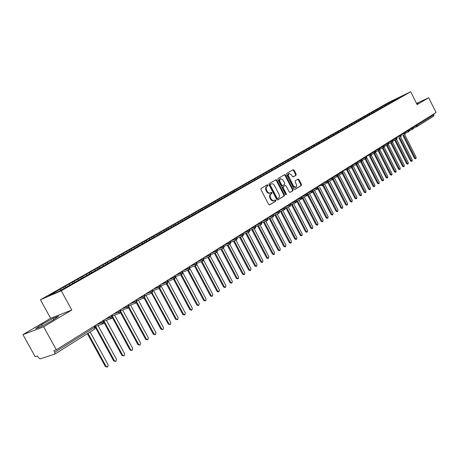 <?xml version="1.0" encoding="UTF-8"?>
<svg xmlns="http://www.w3.org/2000/svg" width="459" height="459" viewBox="0 0 459 459"><rect width="100%" height="100%" fill="white"/><g stroke="black" fill="none" stroke-linecap="round" stroke-linejoin="round"><path stroke-width="0.69" d="M267.976 185.115L267.293 184.77L261.085 188.391L260.93 189.561L268.658 204.387L269.628 204.875L275.779 201.122L275.882 200.308L275.211 199.963L274.275 200.526C273.105 200.933 272.078 200.405 271.2 198.954L270.558 197.726C269.84 196.073 270.001 194.828 271.039 194.002L271.831 193.532L271.935 192.717L271.258 192.373L270.34 192.912C269.158 193.325 268.119 192.797 267.23 191.334L266.587 190.106C265.87 188.448 266.036 187.209 267.075 186.388L267.872 185.924L267.976 185.115M270.213 192.969L269.743 193.176C268.567 193.589 267.528 193.061 266.639 191.598L265.996 190.37C265.279 188.712 265.445 187.473 266.484 186.658L267.281 186.193L267.385 185.384L266.891 185.006M269.37 204.926L275.182 201.375L275.285 200.56L274.838 200.193M274.132 200.589L273.679 200.784C272.508 201.185 271.487 200.663 270.603 199.212L269.961 197.99C269.249 196.332 269.41 195.092 270.443 194.266L271.235 193.79L271.338 192.981L270.867 192.602M296.032 175.275L296.164 174.162L294.093 170.157L293.169 169.669L286.697 173.445L286.559 174.563L294.007 188.942L294.965 189.412L301.334 185.522L301.46 184.409L298.964 179.584L298.046 179.096L295.292 180.748L295.16 181.867L296.749 185.321L296.422 186.939L295.963 187.329L293.502 186.027L288.241 175.263L289.032 173.536L291.528 174.85L292.343 176.417L293.272 176.91L296.032 175.275L295.441 175.539L295.567 174.426L293.502 170.432L292.785 169.893M43.634 326.774L71.805 310.014L50.622 318.288L22.95 334.634L43.634 326.774L56.331 349.798L53.875 350.607L54.793 352.277L94.634 327.319L94.043 326.229M71.805 310.014L61.271 290.776L410.702 91.743L417.139 104.6L428.677 97.738L436.05 112.501L56.331 349.798M276.915 180.209L275.951 179.716L269.192 183.663L269.043 184.816L276.679 199.499L277.638 199.986L284.328 195.907L284.465 194.759L276.915 180.209L276.318 180.479L275.578 179.934M278.045 178.494L284.626 174.649L285.596 175.131L293.054 189.527L292.922 190.657L290.111 192.367L289.181 191.885L286.146 186.021L285.171 185.551L283.306 186.664L283.169 187.806L286.347 193.927L286.221 194.748L285.567 194.404L277.902 179.635L278.045 178.494M61.271 290.776L40.438 299.779L388.297 102.609L410.702 91.743M69.016 284.293L70.026 285.016L58.523 291.557L48.815 295.757L58.614 289.985L231.801 191.736L233.539 190.927L234.486 191.466L236.293 190.623L398.165 98.513M234.497 191.455L70.015 285.022M233.539 190.927L236.213 189.406L237.32 190.037M238.353 189.263L237.848 188.305L234.474 190.221L236.213 189.406M237.848 188.305L242.226 185.993L243.333 186.618M244.314 185.878L243.815 184.92L240.487 186.807L242.226 185.993M243.815 184.92L248.153 182.63L249.26 183.244M250.195 182.544L249.696 181.586L246.408 183.445L248.153 182.63M249.696 181.586L253.999 179.314L255.101 179.922M256.053 179.377L255.491 178.293L252.255 180.129L253.999 179.314M255.491 178.293L259.76 176.044L260.855 176.646M261.768 176.13L261.205 175.051L258.015 176.864L259.76 176.044M261.205 175.051L265.44 172.819L266.536 173.416M267.396 172.923L266.84 171.855L263.695 173.64L265.44 172.819M266.84 171.855L271.039 169.641L272.13 170.226M272.95 169.761L272.399 168.7L269.295 170.461L271.039 169.641M272.399 168.7L276.565 166.502L277.632 167.076M278.429 166.646L277.884 165.59L274.821 167.328L276.565 166.502M277.884 165.59L282.015 163.41L283.065 163.966M283.828 163.57L283.289 162.526L280.271 164.236L282.015 163.41M283.289 162.526L287.391 160.363L288.418 160.902M289.159 160.541L288.625 159.497L285.647 161.189L287.391 160.363M288.625 159.497L292.693 157.351L293.703 157.879M294.42 157.546L293.886 156.513L290.949 158.177L292.693 157.351M293.886 156.513L297.925 154.385L298.918 154.901M299.601 154.58L299.079 153.57L296.181 155.211L297.925 154.385M299.079 153.57L303.083 151.453L304.065 151.958M304.713 151.648L304.202 150.661L301.339 152.285L303.083 151.453M304.202 150.661L308.178 148.561L309.136 149.055M309.756 148.762L309.257 147.792L306.434 149.393L308.178 148.561M309.257 147.792L313.204 145.71L314.151 146.191M314.736 145.91L314.249 144.964L311.46 146.541L313.204 145.71M314.249 144.964L318.167 142.898L319.097 143.363M319.653 143.099L319.171 142.17L316.423 143.73L318.167 142.898M319.171 142.17L323.061 140.115L323.974 140.574M324.502 140.322L324.031 139.41L321.317 140.947L323.061 140.115M324.031 139.41L327.892 137.373L328.793 137.82M329.292 137.585L328.833 136.684L326.154 138.205L327.892 137.373M328.833 136.684L332.666 134.665L333.561 135.112M334.02 134.883L333.573 133.999L330.928 135.503L332.666 134.665M333.573 133.999L337.376 131.991L338.266 132.433M338.69 132.209L338.249 131.343L335.638 132.829L337.376 131.991M338.249 131.343L342.024 129.352L342.913 129.788M343.298 129.576L342.867 128.727L340.285 130.19L342.024 129.352M342.867 128.727L346.62 126.747L347.503 127.177M347.859 126.977L347.429 126.139L344.881 127.585L346.62 126.747M347.429 126.139L351.152 124.177L352.036 124.601M352.357 124.418L351.933 123.58L349.419 125.009L351.152 124.177M351.933 123.58L355.627 121.635L356.511 122.054M356.804 121.887L356.379 121.056L353.895 122.467L355.627 121.635M356.379 121.056L360.051 119.122L360.929 119.541M361.193 119.392L360.774 118.565L358.324 119.96L360.051 119.122M360.774 118.565L364.423 116.643L365.295 117.056M365.53 116.925L365.117 116.104L362.69 117.475L364.423 116.643M365.117 116.104L368.738 114.193L369.61 114.607M369.816 114.486L369.403 113.671L367.011 115.031L368.738 114.193M369.403 113.671L373.001 111.778L373.867 112.185M374.051 112.076L373.643 111.267L371.274 112.61L373.001 111.778M373.643 111.267L377.212 109.385L378.078 109.787M378.233 109.701L377.826 108.892L375.491 110.217L377.212 109.385M377.826 108.892L381.372 107.022L382.232 107.423M382.364 107.349L381.963 106.545L379.65 107.854L381.372 107.022M381.963 106.545L385.485 104.692L386.34 105.088M386.449 105.025L386.048 104.227L383.764 105.524L385.485 104.692M386.048 104.227L403.306 95.438L398.205 98.341M387.763 103.395L388.704 103.832M393.426 101.192L392.881 100.492M383.678 105.713L384.636 106.155M379.547 108.06L380.517 108.513M375.364 110.435L376.346 110.894M371.13 112.839L372.129 113.304M366.844 115.266L367.86 115.748M362.507 117.733L363.534 118.221M358.112 120.224L359.145 120.717M353.665 122.748L354.698 123.247M349.161 125.301L350.2 125.806M344.606 127.889L345.644 128.4M339.987 130.511L341.031 131.022M335.311 133.167L336.349 133.678M330.572 135.853L331.513 136.323M325.775 138.578L326.676 139.025M320.916 141.338L321.816 141.791M315.993 144.132L316.894 144.591M311.001 146.96L311.908 147.425M305.946 149.829L306.859 150.3M300.823 152.738L301.735 153.214M295.63 155.687L296.548 156.163M290.369 158.671L291.287 159.153M285.033 161.7L285.957 162.188M279.629 164.77L280.552 165.263M274.143 167.879L275.073 168.378M268.584 171.035L269.519 171.54M262.95 174.231L263.885 174.741M257.235 177.478L258.17 177.994M251.434 180.766L252.375 181.288M245.554 184.105L246.5 184.633M239.587 187.49L240.539 188.024M230.108 192.872L231.227 193.509M227.394 194.409L228.364 194.966M223.917 196.383L225.036 197.026M221.163 197.944L222.15 198.517M217.635 199.952L218.754 200.6M214.841 201.535L215.845 202.121M211.255 203.566L212.385 204.226M208.42 205.179L209.447 205.781M204.783 207.244L205.798 207.841M201.903 208.879L202.953 209.499M198.213 210.974L199.177 211.547M195.287 212.632L196.36 213.274M191.541 214.76L192.51 215.34M188.574 216.441L189.67 217.101M184.765 218.604L185.74 219.195M181.753 220.314L182.871 220.997M177.885 222.506L178.861 223.103M174.827 224.244L175.969 224.95M170.903 226.471L171.878 227.079M167.793 228.238L168.941 228.949M163.806 230.498L164.787 231.112M160.644 232.294L161.797 233.011M156.594 234.589L157.58 235.209M153.386 236.414L154.54 237.142M149.273 238.749L150.254 239.374M146.008 240.596L147.167 241.336M141.825 242.972L142.818 243.609M138.515 244.854L139.674 245.599M134.263 247.263L135.256 247.912M130.895 249.174L132.06 249.937M126.575 251.63L127.568 252.284M123.155 253.569L124.32 254.338M118.761 256.065L119.759 256.724M115.284 258.038L116.448 258.819M110.814 260.574L111.812 261.246M107.28 262.582L108.45 263.368M102.736 265.159L103.74 265.836M99.138 267.201L100.314 267.999M94.52 269.817L95.524 270.506M90.859 271.894L92.041 272.709M86.166 274.562L87.17 275.262M82.442 276.674L83.624 277.5M77.663 279.388L78.673 280.093M73.876 281.533L75.001 282.331M22.95 334.634L35.211 356.763L37.512 356.006L38.407 357.624L40.019 358.898L54.845 354.107L54.793 352.277M65.161 286.479L66.176 287.202M433.629 114.016L433.99 114.739L433.629 116.133M428.677 97.738L416.554 103.424M50.622 318.288L40.438 299.779M53.037 318.38L41.649 324.547L35.676 328.661L41.287 326.515L52.951 320.193L58.729 316.165L53.037 318.38L53.737 319.648M416.864 104.05L418.218 102.914L416.663 103.642M60.215 289.29L61.231 290.019M64.185 288.332L63.554 287.185M102.77 320.778L103.355 321.857L103.413 323.606M72.975 283.553L72.258 282.245M81.524 278.693L80.813 277.391M89.924 273.908L89.224 272.623M98.186 269.209L97.492 267.93M106.31 264.585L105.622 263.317M114.285 260.018L113.62 258.784M122.128 255.52L121.486 254.32M129.845 251.096L129.22 249.931M137.436 246.741L136.834 245.611M144.912 242.461L144.321 241.365M152.262 238.25L151.694 237.183M159.508 234.113L158.946 233.069M166.64 230.057L166.089 229.018M173.668 226.058L173.118 225.025M180.582 222.127L180.037 221.1M187.392 218.249L186.853 217.233M194.105 214.433L193.566 213.424M200.709 210.675L200.181 209.677M207.216 206.975L206.693 205.982M213.63 203.331L213.108 202.339M219.947 199.734L219.431 198.753M226.172 196.194L225.662 195.218M232.306 192.705L231.801 191.736M111.296 315.448L111.881 316.515L111.927 318.259M119.679 310.209L120.258 311.271L120.287 313.004M127.918 305.063L128.486 306.119L128.509 307.84M136.007 300.002L136.575 301.047L136.587 302.768M143.965 295.028L144.528 296.066L144.528 297.776M151.791 290.14L152.342 291.172L152.124 292.98L169.038 323.916L170.432 324.519L170.874 322.683L153.553 290.478M159.48 285.337L160.03 286.353L159.801 288.154L176.336 318.999L177.713 319.596L178.144 317.783L160.971 285.802M167.047 280.61L167.592 281.619L167.558 283.306M174.489 275.957L175.022 276.961L174.982 278.642M181.804 271.384L182.338 272.382L182.292 274.052M189.005 266.886L189.533 267.872L189.475 269.536M196.091 262.456L196.613 263.437L196.55 265.095M203.062 258.101L203.584 259.077L203.509 260.718M209.924 253.81L210.44 254.779L210.354 256.415M216.682 249.587L217.187 250.551L217.096 252.18M223.332 245.433L223.831 246.385L223.734 248.009M229.879 241.342L230.378 242.289L230.269 243.907M236.322 237.314L236.821 238.255L236.706 239.862M242.673 233.344L243.161 234.279L243.046 235.88M248.927 229.437L249.415 230.366L249.289 231.961M255.084 225.587L255.565 226.511L255.433 228.094M261.154 221.795L261.63 222.713L261.492 224.29M267.132 218.059L267.608 218.966L267.459 220.538M273.025 214.382L273.495 215.282L273.34 216.843M278.831 210.75L279.296 211.645L279.141 213.206M284.551 207.175L285.01 208.065L284.85 209.614M290.191 203.653L290.65 204.536L290.484 206.08M295.728 202.729L291.063 204.662M295.751 200.176L296.204 201.053L296.032 202.591M301.202 199.286L296.612 201.203M301.23 196.75L301.683 197.622L301.506 199.154M306.606 195.895L302.085 197.783M306.635 193.377L307.082 194.237L306.899 195.763M311.931 192.55L307.478 194.415L312 192.528M311.965 190.043L312.407 190.904L312.223 192.419M317.186 189.251L312.797 191.099M317.221 186.761L317.657 187.616L317.467 189.119M322.402 183.52L322.838 184.369L322.643 185.872M327.474 182.785L323.222 184.593L327.537 182.768M327.514 180.324L327.95 181.167L327.749 182.665M332.517 179.624L328.323 181.403M332.557 177.174L332.987 178.012L332.786 179.498M337.491 176.497L333.36 178.258L337.549 176.48L350.337 201.461L351.095 201.168L352.087 201.731L352.265 200.376L339.161 174.81M337.531 174.064L337.956 174.896L337.755 176.376M342.397 173.416L338.323 175.16L342.454 173.399M342.443 171L342.862 171.827L342.655 173.301M347.285 167.971L347.704 168.792L347.492 170.26M352.013 167.38L348.06 169.078L352.07 167.363M352.064 164.982L352.483 165.802L352.265 167.26M356.729 164.42L352.833 166.095L356.781 164.402M356.781 162.038L357.194 162.847L356.878 164.351L369.375 188.838L370.327 189.401L370.482 188.092L357.727 163.077M361.382 161.493L357.538 163.152L361.434 161.476M361.44 159.13L361.847 159.933L361.623 161.379M365.972 158.607L362.185 160.248L366.024 158.59M366.035 156.255L366.443 157.058L366.213 158.498M370.568 153.421L370.975 154.218L370.74 155.653M374.986 152.95L371.302 154.551M375.049 150.621L375.451 151.413L375.215 152.841M379.404 150.173L375.772 151.757L379.45 150.162M379.467 147.861L379.868 148.647L379.633 150.07M383.764 147.437L380.184 148.997L383.816 147.419M383.833 145.13L384.229 145.91L383.994 147.328M388.073 144.728L384.544 146.272L388.125 144.711M388.148 142.433L388.538 143.214L388.297 144.625M392.33 142.055L388.848 143.581L392.376 142.043M392.405 139.777L392.795 140.546L392.548 141.951M396.536 139.416L393.099 140.924M396.61 137.149L396.995 137.912L396.748 139.312M400.764 134.55L401.149 135.313L400.896 136.707M404.867 131.991L405.245 132.749L404.993 134.131M408.837 131.687L405.538 133.15L408.877 131.676M408.917 129.455L409.296 130.213L409.044 131.59M412.836 129.174L409.583 130.62L413.089 129.048L413.45 127.568L413.089 129.048M412.922 126.954L413.295 127.705L411.832 128.463L411.511 127.832M42.4 325.913L41.649 324.547M277.385 200.032L283.731 196.159L283.869 195.018L276.318 180.479M270.42 184.432L270.317 185.241L277.012 198.116L277.678 198.46L278.527 197.944C279.548 197.118 279.697 195.884 278.992 194.249L274.43 185.476C273.547 184.013 272.514 183.491 271.338 183.898L269.829 184.702L269.726 185.511L270.317 185.241M277.62 198.483L276.416 198.374L269.726 185.511M270.948 184.082L271.252 183.944M269.829 184.702L270.661 184.214M289.864 192.413L292.326 190.915L292.458 189.785L285.005 175.401L284.27 174.862M284.678 185.769L282.715 186.928L282.572 188.07L285.75 194.186L286.347 193.927M285.831 194.702L285.75 194.186M282.985 179.934L280.449 178.62L279.629 180.112L279.875 181.443L281.746 185.063L282.692 185.556L284.591 184.426L284.729 183.29L282.985 179.934M279.938 178.849L279.273 179.463L279.038 180.639L279.405 181.965L279.996 181.695M282.624 185.585L282.096 185.82L281.149 185.327L279.405 181.965M293.049 176.956L295.441 175.539M288.522 173.772L287.879 174.374L287.65 175.533L288.011 176.841L288.608 176.572M295.86 187.375L295.366 187.588L292.905 186.291L288.011 176.841M294.684 189.475L300.737 185.78L300.863 184.667L298.367 179.848L297.684 179.314M107.32 367.051L105.369 366.557L106.092 366.362L107.635 366.965L108.192 364.945L90.142 331.943M87.996 333.291L106.092 366.362M87.376 333.682L105.369 366.557M115.662 361.422L113.712 360.94L114.44 360.734L115.961 361.342L116.5 359.345L98.037 325.511M95.656 326.343L114.44 360.734M95.512 327.611L113.712 360.94M123.855 355.891L121.91 355.415L122.639 355.203L124.142 355.811L124.67 353.837L106.373 320.244M104.038 321.065L122.639 355.203M104.09 322.711L121.91 355.415M131.917 350.452L129.966 349.982L130.7 349.769L132.186 350.372L132.697 348.427L114.572 315.069M112.644 316.555L130.7 349.769M112.432 317.731L129.966 349.982M139.834 345.105L137.889 344.64L138.629 344.422L140.093 345.03L140.586 343.102L122.628 309.986M120.998 311.931L138.629 344.422M120.585 312.751L137.889 344.64M147.626 339.844L145.681 339.39L146.421 339.167L147.867 339.769L148.349 337.87L130.551 304.983M129.088 307.157L146.421 339.167M128.572 307.794L145.681 339.39M155.285 334.674L153.346 334.227L154.086 334.003L155.515 334.605L155.98 332.723L138.343 300.066M136.994 302.372L154.086 334.003M136.398 302.865L153.346 334.227M162.819 329.585L160.879 329.149L161.625 328.919L163.037 329.522L163.49 327.663L146.014 295.235M144.74 297.61L161.625 328.919M144.069 297.977L160.879 329.149M170.226 324.582L168.292 324.152L169.038 323.916M151.613 293.169L168.292 324.152M177.513 319.659L175.59 319.234L176.336 318.999M159.043 288.441L175.59 319.234M184.684 314.817L184.128 314.994L182.768 314.398L183.514 314.157L184.879 314.754L185.293 312.958L168.275 281.201M167.087 283.513L183.514 314.157M166.353 283.788L182.768 314.398M191.747 310.049L191.173 310.232L189.831 309.636L190.583 309.395L191.925 309.991L192.327 308.213L175.642 277.018M174.282 278.934L190.583 309.395M173.542 279.21L189.831 309.636M198.69 305.361L198.11 305.551L196.779 304.954L197.536 304.707L198.862 305.304L199.258 303.542L182.957 273.013M181.362 274.43L197.536 304.707M180.622 274.712L196.779 304.954M205.529 300.743L204.938 300.938L203.624 300.341L204.381 300.088L205.695 300.685L206.074 298.947L190.037 268.859M188.333 270.001L204.381 300.088M187.593 270.282L203.624 300.341M212.259 296.193L211.662 296.394L210.36 295.797L211.117 295.544L212.414 296.141L212.787 294.42L196.963 264.682M195.201 265.641L211.117 295.544M194.455 265.922L210.36 295.797M218.886 291.717L218.277 291.924L216.998 291.327L217.75 291.075L219.035 291.666L219.396 289.968L203.756 260.517M201.96 261.349L217.75 291.075M201.214 261.636L216.998 291.327M225.409 287.311L224.795 287.518L223.527 286.927L224.285 286.668L225.553 287.259L225.903 285.578L210.417 256.374M208.615 257.12L224.285 286.668M207.87 257.413L223.527 286.927M231.835 282.968L231.216 283.18L229.959 282.589L230.716 282.331L231.973 282.922L232.311 281.258L216.964 252.255M215.168 252.961L230.716 282.331M214.422 253.253L229.959 282.589M238.164 278.693L237.538 278.911L236.299 278.32L237.056 278.056L238.296 278.647L238.623 277.001L223.395 248.17M221.628 248.864L237.056 278.056M220.882 249.162L236.299 278.32M244.4 274.482L243.763 274.7L242.536 274.115L243.299 273.851L244.527 274.436L244.842 272.807L229.724 244.142M227.985 244.836L243.299 273.851M227.239 245.129L242.536 274.115M250.539 270.334L249.903 270.558L248.686 269.967L249.449 269.703L250.66 270.288L250.97 268.676L235.966 240.177M234.256 240.86L249.449 269.703M233.505 241.159L248.686 269.967M256.592 266.243L255.944 266.472L254.745 265.887L255.508 265.618L256.707 266.203L257.006 264.602L242.111 236.276M240.43 236.947L255.508 265.618M239.678 237.251L254.745 265.887M262.554 262.215L261.9 262.45L260.718 261.865L261.475 261.59L262.663 262.175L262.955 260.592L248.17 232.426M246.512 233.097L261.475 261.59M245.766 233.396L260.718 261.865M268.429 258.245L267.775 258.48L266.599 257.895L267.362 257.625L268.532 258.21L268.819 256.638L254.143 228.639M252.507 229.299L267.362 257.625M251.762 229.603L266.599 257.895M274.218 254.338L273.558 254.573L272.399 253.988L273.162 253.712L274.321 254.297L274.597 252.743L260.029 224.904M258.423 225.558L273.162 253.712M257.671 225.862L272.399 253.988M279.927 250.476L279.261 250.717L278.114 250.138L278.877 249.857L280.024 250.442L280.294 248.904L265.83 221.227M264.246 221.869L278.877 249.857M263.495 222.179L278.114 250.138M285.55 246.678L284.884 246.919L283.748 246.34L284.511 246.058L285.647 246.644L285.905 245.117L271.55 217.6M269.99 218.237L284.511 246.058M269.238 218.547L283.748 246.34M291.098 242.926L290.427 243.172L289.302 242.593L290.065 242.312L291.19 242.897L291.442 241.388L277.19 214.026M275.652 214.657L290.065 242.312M274.901 214.967L289.302 242.593M296.566 239.231L295.894 239.483L294.781 238.904L295.544 238.623L296.657 239.202L296.898 237.705L282.75 210.503M281.235 211.123L295.544 238.623M280.483 211.433L294.781 238.904M301.959 235.587L301.282 235.84L300.18 235.26L300.943 234.979L302.045 235.559L302.28 234.079L288.235 207.026M286.743 207.646L300.943 234.979M285.991 207.956L300.18 235.26M307.278 231.996L306.601 232.248L305.51 231.675L306.273 231.388L307.364 231.967L307.593 230.498L293.64 203.601M292.171 204.215L306.273 231.388M291.419 204.525L305.51 231.675M312.522 228.45L311.839 228.708L310.76 228.134L311.523 227.848L312.602 228.421L312.826 226.97L298.975 200.222M297.524 200.83L311.523 227.848M296.778 201.14L310.76 228.134M317.697 224.956L317.014 225.214L315.947 224.64L316.704 224.353L317.771 224.927L317.989 223.487L304.237 196.894M302.808 197.49L316.704 224.353M302.097 197.886L315.947 224.64M322.803 221.508L322.115 221.766L321.059 221.192L321.816 220.905L322.878 221.479L323.084 220.05L309.429 193.606M308.018 194.197L321.816 220.905M307.473 194.909L321.059 221.192M327.835 218.105L327.147 218.364L326.102 217.796L326.86 217.503L327.91 218.077L328.11 216.659L314.547 190.37M313.158 190.955L326.86 217.503M312.705 191.845L326.102 217.796M332.804 214.743L332.115 215.013L331.077 214.439L331.834 214.146L332.873 214.72L333.068 213.32L319.602 187.174M318.236 187.748L331.834 214.146M317.84 188.758L331.077 214.439M337.704 211.433L337.015 211.702L335.988 211.134L336.745 210.836L337.772 211.41L337.962 210.015L324.588 184.019M323.239 184.593L336.745 210.836M322.884 185.671L335.988 211.134M342.546 208.162L341.846 208.432L340.83 207.864L341.594 207.571L342.609 208.139L342.793 206.762L329.51 180.909M328.323 181.753L341.594 207.571M327.846 182.596L340.83 207.864M347.32 204.938L346.62 205.207L345.616 204.645L346.373 204.347L347.377 204.915L347.561 203.549L334.364 177.84M333.291 178.861L346.373 204.347M332.723 179.532L345.616 204.645M352.03 201.753L351.33 202.023L350.337 201.461M338.163 175.946L351.095 201.168M356.677 198.609L355.977 198.885L354.996 198.322L355.754 198.024L356.735 198.586L356.907 197.244L343.894 171.815M342.953 173.026L355.754 198.024M342.271 173.479L354.996 198.322M361.273 195.505L360.567 195.781L359.592 195.224L360.349 194.926L361.325 195.488L361.491 194.157L348.565 168.866M347.67 170.123L360.349 194.926M346.952 170.507L359.592 195.224M365.8 192.447L365.1 192.723L364.136 192.16L364.888 191.862L365.857 192.424L366.018 191.105L353.178 165.951M352.311 167.231L364.888 191.862M351.577 167.575L364.136 192.16M370.275 189.424L369.575 189.699L368.617 189.137L369.375 188.838M356.138 164.678L368.617 189.137M374.699 186.434L373.993 186.715L373.047 186.153L373.798 185.855L374.745 186.417L374.894 185.115L362.226 160.237M361.388 161.499L373.798 185.855M360.642 161.82L373.047 186.153M379.059 183.485L378.354 183.766L377.418 183.21L378.17 182.911L379.105 183.468L379.254 182.177L366.764 157.632M365.834 158.676L378.17 182.911M365.094 158.998L377.418 183.21M383.368 180.576L382.663 180.857L381.733 180.301L382.485 179.997L383.414 180.553L383.558 179.28L371.233 155.027M370.229 155.888L382.485 179.997M369.489 156.209L381.733 180.301M387.625 177.696L386.92 177.977L385.996 177.426L386.748 177.122L387.671 177.679L387.803 176.411L375.623 152.405M374.567 153.14L386.748 177.122M373.827 153.461L385.996 177.426M391.825 174.856L391.12 175.137L390.207 174.586L390.959 174.288L391.871 174.839L392.003 173.582L379.937 149.783M378.853 150.42L390.959 174.288M378.113 150.741L390.207 174.586M395.979 172.05L395.274 172.337L394.367 171.786L395.119 171.482L396.019 172.033L396.146 170.788L384.189 147.167M383.087 147.735L395.119 171.482M382.347 148.056L394.367 171.786M400.082 169.279L399.376 169.566L398.481 169.015L399.227 168.711L400.122 169.262L400.242 168.023L388.377 144.568M387.27 145.084L399.227 168.711M386.535 145.411L398.481 169.015M404.132 166.542L403.427 166.824L402.537 166.278L403.283 165.974L404.172 166.525L404.293 165.297L392.508 141.974M391.401 142.468L403.283 165.974M390.666 142.789L402.537 166.278M408.137 163.834L407.431 164.121L406.548 163.576L407.294 163.272L408.177 163.817L408.286 162.601L396.582 139.398L393.099 140.93M395.486 139.88L407.294 163.272M394.751 140.207L406.548 163.576M412.09 161.161L411.384 161.448L410.512 160.902L411.258 160.598L412.13 161.143L412.239 159.939L400.604 136.851M399.519 137.327L411.258 160.598M398.785 137.648L410.512 160.902M416.003 158.516L415.297 158.808L414.431 158.263L415.171 157.959L416.038 158.504L416.141 157.305L404.574 134.332M403.507 134.803L415.171 157.959M402.772 135.124L414.431 158.263M54.925 354.067L94.709 329.074L55.011 354.004M94.749 325.787L95.317 326.825L94.709 329.074L94.634 327.319L95.271 326.745M416.789 126.695L413.576 128.118L416.99 126.598L433.721 116.081M416.875 124.481L417.248 125.227L433.99 114.739M413.226 127.126L417.248 125.227L416.99 126.598L415.475 125.359M96.792 324.513L101.221 322.964L100.728 322.052M103.413 320.376L103.975 321.403L101.221 322.964L103.183 323.727M105.306 319.189L109.764 317.611L109.271 316.71M113.677 313.956L118.158 312.355L117.67 311.466M121.905 308.815L126.403 307.191L125.921 306.308M129.995 303.76L134.51 302.12L134.034 301.236M137.941 298.798L142.479 297.128L142.009 296.256M145.761 293.909L150.311 292.222L149.846 291.356M153.449 289.107L158.016 287.397L157.552 286.542M161.011 284.379L165.59 282.652L165.137 281.803M168.447 279.732L173.043 277.988L172.59 277.144M175.763 275.159L180.37 273.398L179.922 272.56M182.963 270.661L187.582 268.882L187.14 268.05M190.049 266.231L194.679 264.441L194.237 263.615M197.02 261.877L201.662 260.069L201.226 259.249M203.882 257.585L208.535 255.766L208.099 254.952M210.641 253.362L215.3 251.532L214.869 250.723M217.291 249.208L221.955 247.361L221.531 246.558M223.843 245.112L228.513 243.253L228.094 242.455M230.292 241.084L234.968 239.214L234.555 238.422M236.718 237.085L241.325 235.232L240.912 234.446M243.063 233.138L247.59 231.307L247.183 230.527M249.317 229.248L253.758 227.446L253.351 226.671M255.474 225.421L259.834 223.642L259.433 222.873M261.538 221.645L265.824 219.89L265.422 219.127M267.511 217.927L271.722 216.195L271.326 215.437M273.403 214.261L277.534 212.557L277.144 211.806M279.204 210.652L283.266 208.965L282.876 208.22M284.924 207.089L288.912 205.431L288.527 204.691M290.558 203.584L294.483 201.943L294.099 201.208M296.118 200.124L299.974 198.506L299.589 197.777M301.597 196.71L305.384 195.121L305.005 194.392M306.996 193.348L310.72 191.776L310.347 191.053M312.321 190.026L315.981 188.483L315.614 187.765M317.576 186.756L321.174 185.229L320.807 184.518M322.757 183.531L326.292 182.022L325.93 181.316M327.864 180.347L331.346 178.861L330.985 178.161M332.907 177.203L336.327 175.74L335.971 175.045M337.881 174.104L341.244 172.664L340.888 171.97M342.787 171.046L346.092 169.629L345.742 168.935M347.629 168.034L350.883 166.628L350.533 165.946M352.403 165.056L355.605 163.668L355.26 162.991M357.119 162.113L360.269 160.753L359.925 160.076M361.772 159.216L364.871 157.867L364.526 157.196M366.362 156.353L369.415 155.022L369.076 154.356M370.901 153.524L373.901 152.216L373.563 151.55M375.376 150.736L378.325 149.445L377.992 148.779M379.794 147.976L382.697 146.702L382.364 146.048M384.16 145.256L387.017 144L386.685 143.346M388.469 142.571L391.28 141.332L390.953 140.683M392.72 139.915L395.492 138.693L395.165 138.05M396.926 137.293L399.651 136.088L399.33 135.445M401.074 134.705L403.759 133.517L403.438 132.88M405.177 132.146L407.821 130.976L407.5 130.339M409.227 129.622L411.832 128.463L413.043 129.077M111.921 315.058L112.478 316.079L109.764 317.611L111.698 318.374M103.436 323.589L103.929 321.323M120.287 309.831L120.837 310.846L118.158 312.355L120.063 313.118M111.95 318.242L112.438 315.999M128.503 304.696L129.048 305.7L126.403 307.191L128.285 307.955M120.315 312.986L120.797 310.772M136.581 299.647L137.121 300.645L134.51 302.12L136.369 302.877M128.531 307.823L129.008 305.631M144.522 294.684L145.055 295.676L142.479 297.128L144.31 297.885M136.61 302.745L137.086 300.576M152.331 289.807L152.858 290.788L150.311 292.222L152.124 292.98M144.551 297.759L145.021 295.607L151.929 293.054M160.007 285.005L160.53 285.986L158.016 287.397L160.007 288.051M152.359 292.853L152.824 290.725M167.558 280.288L168.08 281.258L165.59 282.652L167.357 283.41M160.036 288.028L160.495 285.923M174.982 275.647L175.499 276.611L173.043 277.988L174.781 278.745M167.587 283.289L168.046 281.201M182.286 271.085L182.797 272.044L180.37 273.398L182.091 274.155M175.011 278.619L175.464 276.553M189.475 266.593L189.98 267.545L187.582 268.882L189.28 269.64M182.321 274.029L182.768 271.98M196.55 262.169L197.049 263.116L194.679 264.441L196.354 265.193M189.504 269.513L189.951 267.488M203.509 257.82L204.008 258.761L201.662 260.069L203.314 260.821M196.578 265.072L197.02 263.059M210.36 253.54L210.853 254.475L208.535 255.766L210.17 256.518M203.538 260.701L203.98 258.704M217.101 249.329L217.589 250.253L215.3 251.532L216.912 252.278M210.388 256.397L210.824 254.424M223.74 245.181L224.227 246.099L221.955 247.361L223.55 248.107M217.13 252.157L217.566 250.201M230.275 241.095L230.757 242.008L228.513 243.253L230.091 243.999M223.768 247.992L224.199 246.047M236.712 237.073L237.188 237.98L234.968 239.214L236.528 239.954M230.303 243.884L230.734 241.962M243.052 233.109L243.522 234.01L241.325 235.232L242.868 235.972M236.741 239.839L237.165 237.934M249.294 229.207L249.765 230.102L247.59 231.307L249.111 232.053M243.081 235.857L243.499 233.964M255.445 225.363L255.91 226.253L253.758 227.446L255.261 228.186M249.323 231.938L249.742 230.062M261.504 221.577L261.963 222.46L259.834 223.642L261.32 224.382M255.468 228.071L255.887 226.212M267.471 217.847L267.93 218.725L265.824 219.89L267.293 220.63M261.527 224.267L261.946 222.42M273.352 214.175L273.811 215.047L271.722 216.195L273.174 216.935M267.499 220.515L267.907 218.685M279.152 210.549L279.6 211.415L277.534 212.557L278.974 213.292M273.38 216.82L273.788 215.007M284.867 206.98L285.314 207.841L283.266 208.965L284.689 209.7M279.175 213.177L279.583 211.381M290.495 203.457L290.943 204.318L288.912 205.431L290.317 206.166M284.89 209.591L285.291 207.801M296.049 199.992L296.491 200.841L294.483 201.943L295.871 202.677M290.518 206.051L290.92 204.278M301.523 196.567L301.959 197.416L299.974 198.506L301.345 199.235M296.072 202.562L296.474 200.807M306.922 193.199L307.352 194.037L305.384 195.121L306.744 195.844M301.546 199.126L301.942 197.381M312.24 189.871L312.671 190.703L310.72 191.776L312.063 192.499M306.939 195.735L307.335 194.002M317.49 186.589L317.921 187.421L315.981 188.483L317.312 189.206M312.258 192.396L312.654 190.674M322.666 183.353L323.09 184.179L321.174 185.229L322.493 185.952M317.508 189.097L317.903 187.387M327.772 180.163L328.196 180.984L326.292 182.022L327.6 182.745M322.683 185.843L323.079 184.151M332.809 177.019L333.228 177.834L331.346 178.861L332.632 179.578M327.789 182.636L328.179 180.955M337.778 173.909L338.197 174.718L336.327 175.74L337.606 176.457M332.827 179.475L333.211 177.805M342.684 170.846L343.097 171.655L341.244 172.664L342.506 173.376M337.795 176.354L338.18 174.695M347.52 167.822L347.928 168.625L346.092 169.629L347.343 170.341M342.695 173.273L343.08 171.626M352.294 164.838L352.701 165.636L350.883 166.628L352.116 167.34M347.532 170.232L347.916 168.596M357.004 161.895L357.412 162.687L355.605 163.668L356.878 164.351M352.305 167.237L352.69 165.613M361.658 158.992L362.059 159.778L360.269 160.753L361.48 161.459M357.016 164.276L357.395 162.664M366.248 156.123L366.643 156.903L364.871 157.867L366.07 158.573M361.663 161.356L362.048 159.749M370.78 153.289L371.176 154.063L369.415 155.022L370.602 155.727M366.253 158.47L366.632 156.88M375.255 150.495L375.646 151.263L373.901 152.216L375.078 152.916M370.786 155.624L371.165 154.04M379.668 147.735L380.058 148.498L378.325 149.445L379.495 150.139M375.261 152.813L375.634 151.246M384.034 145.01L384.418 145.773L382.697 146.702L383.856 147.402M388.337 142.319L388.721 143.076L387.017 144L388.159 144.694M392.594 139.656L392.973 140.414L391.28 141.332L392.416 142.026M396.794 137.034L397.173 137.78L395.492 138.693L396.616 139.387M392.594 141.923L392.961 140.391M400.942 134.441L401.321 135.187L399.651 136.088L400.764 136.776M396.794 139.284L397.161 137.763M405.039 131.876L405.412 132.622L403.759 133.517L404.861 134.206M409.089 129.346L409.462 130.086L407.821 130.976L408.912 131.658M405.039 134.103L405.406 132.605M409.089 131.561L409.451 130.069M266.484 186.658L267.075 186.388M265.996 190.37L266.587 190.106M266.639 191.598L267.23 191.334M271.235 193.79L271.831 193.532M270.443 194.266L271.039 194.002M269.961 197.99L270.558 197.726M270.603 199.212L271.2 198.954M275.182 201.375L275.779 201.122M267.281 186.193L267.872 185.924M283.869 195.018L284.465 194.759M283.731 196.159L284.328 195.907M276.416 198.374L277.012 198.116M285.005 175.401L285.596 175.131M292.458 189.785L293.054 189.527M292.326 190.915L292.922 190.657M284.58 185.815L285.171 185.551M282.715 186.928L283.306 186.664M282.572 188.07L283.169 187.806M281.149 185.327L281.746 185.063M292.905 186.291L293.502 186.027M298.367 179.848L298.964 179.584M300.863 184.667L301.46 184.409M300.737 185.78L301.334 185.522M293.502 170.432L294.093 170.157M295.567 174.426L296.164 174.162M95.151 326.515L102.919 323.819M103.832 321.139L111.445 318.466M112.357 315.855L119.828 313.204M120.74 310.663L128.061 308.035M128.973 305.556L136.157 302.957M137.063 300.536L144.109 297.96M152.881 290.731L159.617 288.223M160.552 285.963L167.179 283.478M168.086 281.275L174.615 278.808M175.516 276.651L181.93 274.212M182.831 272.107L189.131 269.697M190.026 267.631L196.211 265.25M197.1 263.231L203.176 260.873M204.066 258.893L210.038 256.57M210.922 254.63L216.786 252.33M217.664 250.43L223.435 248.153M224.308 246.294L229.976 244.045M230.843 242.22L236.419 240M237.28 238.21L242.759 236.018M243.62 234.256L249.013 232.093M249.868 230.366L255.164 228.226M256.019 226.534L261.228 224.417M262.078 222.758L267.201 220.664M268.045 219.035L273.088 216.969M273.925 215.363L278.888 213.326M279.72 211.748L284.609 209.734M285.435 208.185L290.243 206.194M291.063 204.674L295.797 202.706M296.617 201.208L301.276 199.263M302.085 197.795L306.675 195.873M312.803 191.105L317.249 189.228M328.323 181.408L332.58 179.601M371.302 154.557L375.032 152.933M380.058 148.498L379.673 150.041M384.418 145.773L384.034 147.299M388.721 143.076L388.343 144.596M401.321 135.187L400.942 136.679M413.089 126.85L413.456 127.585M277.087 198.718L277.649 198.472M270.747 184.168L271.338 183.898M284.609 185.797L285.205 185.534M279.858 178.89L280.449 178.62M282.096 185.82L282.652 185.574M288.441 173.806L289.032 173.536"/></g></svg>

